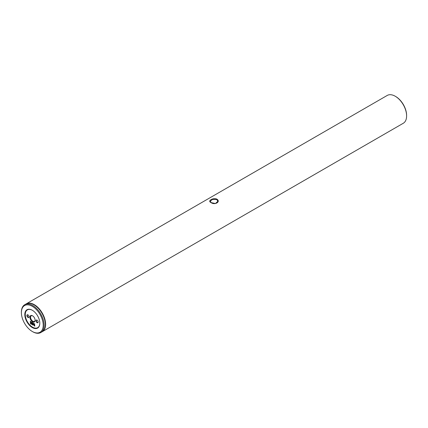 <?xml version="1.0" encoding="UTF-8"?>
<svg xmlns="http://www.w3.org/2000/svg" width="428" height="428" viewBox="0 0 428 428"><rect width="100%" height="100%" fill="white"/><g stroke="black" fill="none" stroke-linecap="round" stroke-linejoin="round"><path stroke-width="0.64" d="M216.723 199.501L212.529 199.405L210.148 201.299L211.277 202.647L215.471 203.519L217.852 201.299L216.723 199.501M211.058 202.588C207.018 200.967 213.272 197.356 216.943 199.186C220.982 201.807 214.722 205.413 211.058 202.588M37.07 322.653A1.541 0.888 60 0 1 35.979 320.765A1.541 0.888 60 0 1 37.07 320.133L37.07 320.133A1.541 0.888 60 0 1 38.162 322.022A1.541 0.888 60 0 1 37.07 322.653M37.166 320.192A1.284 0.744 -120 0 0 36.61 320.176A1.284 0.744 -120 0 0 36.412 321.203A1.284 0.744 -120 0 0 37.252 322.338A1.284 0.744 -120 0 0 37.894 322.402A1.284 0.744 -120 0 0 38.156 321.91M27.986 317.41A1.541 0.888 60 0 1 26.894 315.522A1.541 0.888 60 0 1 27.986 314.89L27.986 314.89A1.541 0.888 60 0 1 29.077 316.779A1.541 0.888 60 0 1 27.986 317.41M28.082 314.949A1.284 0.744 -120 0 0 27.526 314.933A1.284 0.744 -120 0 0 27.328 315.96A1.284 0.744 -120 0 0 28.168 317.095A1.284 0.744 -120 0 0 28.81 317.159A1.284 0.744 -120 0 0 29.072 316.666M39.799 323.231A10.598 6.12 60 0 1 32.303 327.559A10.598 6.12 60 0 1 24.808 314.575A10.598 6.12 60 0 1 32.303 310.247A10.598 6.12 60 0 1 39.799 323.231M32.416 310.316A10.277 5.933 -120 0 0 25.263 314.575A10.277 5.933 -120 0 0 32.475 327.131A10.277 5.933 -120 0 0 39.799 323.097M32.528 315.784A3.659 2.113 -120 0 0 29.939 317.276A3.659 2.113 -120 0 0 32.528 321.76A3.659 2.113 -120 0 0 35.117 320.267A3.659 2.113 -120 0 0 32.528 315.784L32.528 315.784M32.694 315.88A3.21 1.856 -120 0 0 31.239 315.805A3.21 1.856 -120 0 0 30.746 318.379A3.21 1.856 -120 0 0 32.849 321.209A3.21 1.856 -120 0 0 34.454 321.369A3.21 1.856 -120 0 0 35.112 320.074M43.201 325.194A15.419 8.902 -120 0 0 32.303 306.314A15.419 8.902 -120 0 0 21.4 312.606L21.4 312.082A16.061 9.272 60 0 1 24.728 304.731A16.061 9.272 60 0 1 37.102 309.032A16.061 9.272 60 0 1 44.111 325.194A16.061 9.272 60 0 1 40.788 332.551A16.061 9.272 60 0 1 32.758 331.754L32.303 331.491A15.419 8.902 -120 0 0 43.201 325.194M395.242 96.247L395.697 96.509A15.419 8.902 60 0 1 406.6 115.394L406.6 115.918A16.061 9.272 -120 0 0 395.242 96.247A16.061 9.272 -120 0 0 387.212 95.449L26.247 303.853A16.061 9.272 -120 0 0 26.092 303.95M40.788 332.551L41.992 331.855A16.061 9.272 -120 0 0 45.32 324.499A16.061 9.272 -120 0 0 38.306 308.337A16.061 9.272 -120 0 0 25.931 304.035L24.728 304.731M42.147 331.759A16.061 9.272 -120 0 0 42.308 331.673A16.061 9.272 -120 0 0 45.63 324.317A16.061 9.272 -120 0 0 38.622 308.155A16.061 9.272 -120 0 0 26.247 303.853M42.308 331.673L403.272 123.269A16.061 9.272 -120 0 0 406.6 115.918M31.276 322.824L31.003 321.893L31.276 322.824L30.639 322.182L30.955 321.92L30.639 322.182M31.003 321.893L30.688 322.156L31.003 321.893M30.763 323.659L31.287 323.231L30.816 323.113L30.174 321.968L30.388 321.423L30.977 321.508L31.742 323.199L31.437 324.189L30.308 323.531L31.33 323.204L30.811 323.638L31.33 323.204L30.864 323.087L30.222 321.942L30.415 321.412M31.458 324.173L30.811 324.06L30.415 323.322M32.549 324.654L33.464 322.98L34.347 325.692L34.566 323.622L34.786 326.157L33.951 325.585L33.448 323.739L32.913 324.986L32.111 324.611L32.111 322.289L32.544 322.535L32.549 324.654L33.507 322.953M34.347 325.692L34.615 323.595M34.786 326.157L33.994 325.558L33.486 323.707M32.913 324.986L32.159 324.585L32.373 322.3M32.961 324.959L32.651 325.082M21.4 312.606A15.419 8.902 -120 0 0 32.303 331.491"/></g></svg>
